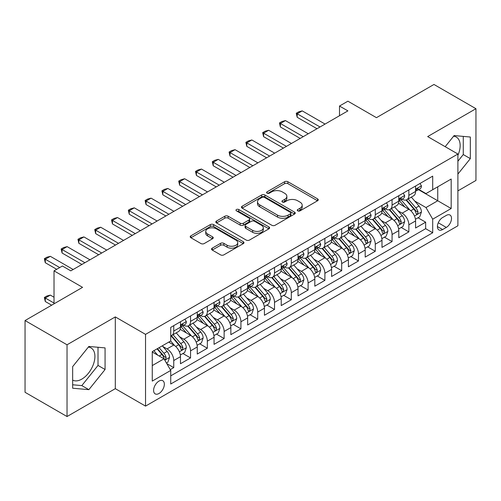 <?xml version="1.0" encoding="UTF-8"?>
<svg xmlns="http://www.w3.org/2000/svg" width="501" height="501" viewBox="0 0 501 501"><rect width="100%" height="100%" fill="white"/><g stroke="black" fill="none" stroke-linecap="round" stroke-linejoin="round"><path stroke-width="0.75" d="M297.738 210.871A1.635 0.939 0 0 0 300.043 210.871L317.559 200.763A2.33 1.346 0 0 0 318.241 199.811A2.33 1.346 0 0 0 317.559 198.859L287.887 181.725A2.33 1.346 0 0 0 284.593 181.725L267.077 191.839A1.635 0.939 0 0 0 266.601 192.503A1.635 0.939 0 0 0 267.077 193.173A1.635 0.939 0 0 0 269.381 193.173L271.648 191.864A7.459 4.309 0 0 1 282.201 191.864L284.674 193.292A7.459 4.309 0 0 1 286.86 196.336A7.459 4.309 0 0 1 284.674 199.379L282.407 200.688A1.635 0.939 0 0 0 281.931 201.358A1.635 0.939 0 0 0 282.407 202.022A1.635 0.939 0 0 0 284.712 202.022L286.979 200.713A7.459 4.309 0 0 1 297.531 200.713L300.005 202.141A7.459 4.309 0 0 1 302.191 205.185A7.459 4.309 0 0 1 300.005 208.234L297.738 209.543A1.635 0.939 0 0 0 297.256 210.207A1.635 0.939 0 0 0 297.738 210.871L297.738 209.543M72.658 380.09A18.524 10.696 120 0 0 81.813 379.113A18.524 10.696 120 0 0 93.912 362.787A18.524 10.696 120 0 0 91.076 347.945A18.524 10.696 120 0 0 88.339 347.105M158.974 393.51A7.603 4.39 120 0 0 163.94 386.81A7.603 4.39 120 0 0 162.775 380.722A7.603 4.39 120 0 0 158.974 381.098A7.603 4.39 120 0 0 154.014 387.799A7.603 4.39 120 0 0 155.178 393.886A7.603 4.39 120 0 0 158.974 393.51M453.593 136.228A18.524 10.696 -60 0 1 456.33 137.067A18.524 10.696 -60 0 1 457.895 155.36M212.23 248.158A2.33 1.346 0 0 0 211.547 249.11A2.33 1.346 0 0 0 212.23 250.055L220.553 254.865A2.33 1.346 0 0 0 223.847 254.865L243.298 243.636A2.33 1.346 0 0 0 243.981 242.684A2.33 1.346 0 0 0 243.298 241.732L213.626 224.598A2.33 1.346 0 0 0 210.332 224.598L190.881 235.833A2.33 1.346 0 0 0 190.198 236.785A2.33 1.346 0 0 0 190.881 237.737L200.939 243.542A2.33 1.346 0 0 0 204.233 243.542L212.556 238.733A2.33 1.346 0 0 0 213.238 237.781A2.33 1.346 0 0 0 212.556 236.829L207.571 233.948A6.237 3.601 0 0 1 205.742 231.406A6.237 3.601 0 0 1 209.593 228.08A6.237 3.601 0 0 1 216.388 228.857L235.921 240.136A6.237 3.601 0 0 1 237.75 242.684A6.237 3.601 0 0 1 233.898 246.01A6.237 3.601 0 0 1 227.103 245.227L223.847 243.348A2.33 1.346 0 0 0 220.553 243.348L212.23 248.158L212.23 250.055M457.895 190.875L475.95 180.448L475.95 108.704L433.966 84.462L376.451 117.672L347.901 101.189L339.503 106.037L347.901 110.884L70.81 270.859L62.412 266.012L54.02 270.859L54.02 303.825M67.034 344.788L67.034 416.538L115.311 388.663L115.311 316.914L67.034 344.788L25.05 320.552L82.565 287.342L54.02 270.859M115.311 316.914L145.541 334.367L457.895 154.026L457.895 225.776L145.541 406.111L145.541 334.367M475.95 108.704L427.672 136.579L457.895 154.026M271.818 225.268A2.33 1.346 0 0 0 275.112 225.268L294.563 214.04A2.33 1.346 0 0 0 295.246 213.088A2.33 1.346 0 0 0 294.563 212.136L264.891 195.002A2.33 1.346 0 0 0 261.597 195.002L242.146 206.23A2.33 1.346 0 0 0 241.463 207.182A2.33 1.346 0 0 0 242.146 208.134L271.818 225.268M237.111 211.228A1.635 0.939 0 0 1 238.764 211.453L238.764 209.518L268.931 226.934A2.33 1.346 0 0 1 269.613 227.886A2.33 1.346 0 0 1 268.931 228.838L249.479 240.067A2.33 1.346 0 0 1 246.185 240.067L216.513 222.932L216.513 221.035A2.33 1.346 0 0 0 215.831 221.987A2.33 1.346 0 0 0 216.513 222.932M216.513 221.035L224.836 216.225A2.33 1.346 0 0 1 228.137 216.225L240.167 223.17A2.33 1.346 0 0 0 243.461 223.17L248.984 219.983A2.33 1.346 0 0 0 249.667 219.031A2.33 1.346 0 0 0 248.984 218.079L236.459 210.852A1.635 0.939 0 0 1 235.977 210.182A1.635 0.939 0 0 1 236.986 209.312A1.635 0.939 0 0 1 238.764 209.518M67.034 416.538L25.05 392.296L25.05 320.552M170.271 369.632L173.753 367.621L166.783 363.601M162.819 346.473L167.04 348.909A9.5 5.486 60 0 1 173.753 360.545L180.473 356.668L180.473 363.745L190.549 357.927L182.909 353.518M179.615 336.778L183.829 339.215A9.5 5.486 60 0 1 190.549 350.85L197.262 346.968L197.262 354.05L207.339 348.233L199.699 343.818M196.405 327.084L200.625 329.52A9.5 5.486 60 0 1 207.339 341.156L214.059 337.273L214.059 344.35L224.135 338.538L216.495 334.123M213.201 317.39L217.415 319.826A9.5 5.486 60 0 1 224.135 331.455L230.855 327.579L230.855 334.655L240.931 328.838L233.284 324.429M229.997 307.695L234.211 310.125A9.5 5.486 60 0 1 240.931 321.761L247.644 317.885L247.644 324.961L257.721 319.143L250.08 314.734M246.786 297.995L251.001 300.431A9.5 5.486 60 0 1 257.721 312.067L264.44 308.19L264.44 315.267L274.517 309.449L266.876 305.04M263.582 288.3L267.797 290.737A9.5 5.486 60 0 1 274.517 302.372L281.23 298.496L281.23 305.572L291.306 299.755L283.666 295.339M280.372 278.606L284.593 281.042A9.5 5.486 60 0 1 291.306 292.678L298.026 288.795L298.026 295.878L308.102 290.06L300.462 285.645M297.168 268.912L301.383 271.348A9.5 5.486 60 0 1 308.102 282.977L314.816 279.101L314.816 286.177L324.892 280.36L317.252 275.951M313.958 259.217L318.179 261.647A9.5 5.486 60 0 1 324.892 273.283L331.612 269.406L331.612 276.483L341.688 270.665L334.048 266.256M330.754 249.523L334.969 251.953A9.5 5.486 60 0 1 341.688 263.589L348.408 259.712L348.408 266.789L358.478 260.971L350.838 256.562M347.55 239.822L351.765 242.259A9.5 5.486 60 0 1 358.478 253.894L365.198 250.018L365.198 257.094L375.274 251.277L367.634 246.861M364.34 230.128L368.554 232.564A9.5 5.486 60 0 1 375.274 244.2L381.994 240.317L381.994 247.4L392.07 241.582L384.424 237.167M381.136 220.434L385.35 222.87A9.5 5.486 60 0 1 392.07 234.506L398.783 230.623L398.783 237.699L408.86 231.888L408.86 224.805A9.5 5.486 -120 0 0 402.146 213.169L397.926 210.739M401.22 227.473L408.86 231.888M180.473 356.668A9.5 5.486 -120 0 0 173.753 345.032L168.718 342.12M197.262 346.968A9.5 5.486 -120 0 0 190.549 335.338L180.16 329.339M214.059 337.273A9.5 5.486 -120 0 0 207.339 325.637L196.956 319.644M230.855 327.579A9.5 5.486 -120 0 0 224.135 315.943L213.752 309.95M247.644 317.885A9.5 5.486 -120 0 0 240.931 306.249L230.541 300.256M264.44 308.19A9.5 5.486 -120 0 0 257.721 296.554L247.337 290.555M281.23 298.496A9.5 5.486 -120 0 0 274.517 286.86L264.127 280.861M298.026 288.795A9.5 5.486 -120 0 0 291.306 277.166L280.923 271.166M314.816 279.101A9.5 5.486 -120 0 0 308.102 267.465L297.713 261.472M331.612 269.406A9.5 5.486 -120 0 0 324.892 257.771L314.509 251.778M348.408 259.712A9.5 5.486 -120 0 0 341.688 248.076L331.305 242.083M365.198 250.018A9.5 5.486 -120 0 0 358.478 238.382L348.095 232.383M381.994 240.317A9.5 5.486 -120 0 0 375.274 228.688L364.891 222.688M398.783 230.623A9.5 5.486 -120 0 0 392.07 218.987L381.681 212.994M446.31 215.405L442.615 217.534A7.365 4.252 120 0 0 437.805 224.022A7.365 4.252 120 0 0 438.932 229.921A7.365 4.252 120 0 0 442.615 229.558L446.31 227.423A7.365 4.252 120 0 0 451.119 220.935A7.365 4.252 120 0 0 449.992 215.035A7.365 4.252 120 0 0 446.31 215.405M152.26 365.586L164.015 358.797L170.735 370.433L170.735 384.01L432.707 232.758L432.707 219.181L425.988 207.552L414.722 201.045M170.735 370.433L152.26 381.098L152.26 351.627L170.735 340.962L170.735 327.385L432.707 176.133L432.707 189.71L451.182 179.045L451.182 208.516L432.707 219.181M183.742 325.199L183.829 325.255A9.5 5.486 60 0 0 188.583 325.725L195.296 321.842A9.5 5.486 -120 0 0 197.262 317.496L197.262 312.067M200.538 315.505L200.625 315.555A9.5 5.486 60 0 0 205.372 316.025L212.092 312.148A9.5 5.486 -120 0 0 214.059 307.802L214.059 302.372M217.328 305.81L217.415 305.86A9.5 5.486 60 0 0 222.168 306.33L228.882 302.454A9.5 5.486 -120 0 0 230.855 298.108L230.855 292.678M234.124 296.116L234.211 296.166A9.5 5.486 60 0 0 238.958 296.636L245.678 292.759A9.5 5.486 -120 0 0 247.644 288.407L247.644 282.977M250.913 286.422L251.001 286.472A9.5 5.486 60 0 0 255.754 286.941L262.474 283.065A9.5 5.486 -120 0 0 264.44 278.713L264.44 273.283M267.709 276.721L267.797 276.777A9.5 5.486 60 0 0 272.544 277.247L279.264 273.364A9.5 5.486 -120 0 0 281.23 269.018L281.23 263.589M284.505 267.027L284.593 267.077A9.5 5.486 60 0 0 289.34 267.553L296.06 263.67A9.5 5.486 -120 0 0 298.026 259.324L298.026 253.894M301.295 257.332L301.383 257.382A9.5 5.486 60 0 0 306.136 257.852L312.849 253.976A9.5 5.486 -120 0 0 314.816 249.63L314.816 244.2M318.091 247.638L318.179 247.688A9.5 5.486 60 0 0 322.926 248.158L329.645 244.281A9.5 5.486 -120 0 0 331.612 239.929L331.612 234.499M334.881 237.944L334.969 237.994A9.5 5.486 60 0 0 339.722 238.463L346.435 234.587A9.5 5.486 -120 0 0 348.408 230.235L348.408 224.805M351.677 228.249L351.765 228.299A9.5 5.486 60 0 0 356.512 228.769L363.231 224.886A9.5 5.486 -120 0 0 365.198 220.54L365.198 215.111M368.467 218.549L368.554 218.599A9.5 5.486 60 0 0 373.308 219.075L380.021 215.192A9.5 5.486 -120 0 0 381.994 210.846L381.994 205.416M385.263 208.854L385.35 208.904A9.5 5.486 60 0 0 390.097 209.374L396.817 205.498A9.5 5.486 -120 0 0 398.783 201.151L398.783 195.722M170.735 375.863L425.656 228.688L425.656 222.187L415.579 228.005L415.579 220.928A9.5 5.486 -120 0 0 408.86 209.293L398.477 203.3M402.053 199.16L402.146 199.21A9.5 5.486 -120 0 0 406.893 199.68A9.5 5.486 -120 0 0 408.86 195.334L408.86 189.904M406.893 199.68L413.613 195.803A9.5 5.486 -120 0 0 415.579 191.457L415.579 186.021M173.753 325.637L173.753 331.067A9.5 5.486 60 0 1 171.787 335.42A9.5 5.486 60 0 1 170.735 335.802M171.787 335.42L178.506 331.543A9.5 5.486 -120 0 0 180.473 327.191L180.473 321.761M190.549 315.943L190.549 321.373A9.5 5.486 60 0 1 188.583 325.725M207.339 306.249L207.339 311.678A9.5 5.486 60 0 1 205.372 316.025M224.135 296.554L224.135 301.984A9.5 5.486 60 0 1 222.168 306.33M240.931 286.86L240.931 292.29A9.5 5.486 60 0 1 238.958 296.636M257.721 277.159L257.721 282.589A9.5 5.486 60 0 1 255.754 286.941M274.517 267.465L274.517 272.895A9.5 5.486 60 0 1 272.544 277.247M291.306 257.771L291.306 263.2A9.5 5.486 60 0 1 289.34 267.553M308.102 248.076L308.102 253.506A9.5 5.486 60 0 1 306.136 257.852M324.892 238.382L324.892 243.812A9.5 5.486 60 0 1 322.926 248.158M341.688 228.688L341.688 234.117A9.5 5.486 60 0 1 339.722 238.463M358.478 218.987L358.478 224.417A9.5 5.486 60 0 1 356.512 228.769M375.274 209.293L375.274 214.722A9.5 5.486 60 0 1 373.308 219.075M392.07 199.598L392.07 205.028A9.5 5.486 60 0 1 390.097 209.374M392.07 234.506L392.07 241.582M375.274 244.2L375.274 251.277M358.478 253.894L358.478 260.971M341.688 263.589L341.688 270.665M324.892 273.283L324.892 280.36M308.102 282.977L308.102 290.06M291.306 292.678L291.306 299.755M274.517 302.372L274.517 309.449M257.721 312.067L257.721 319.143M240.931 321.761L240.931 328.838M224.135 331.455L224.135 338.538M207.339 341.156L207.339 348.233M190.549 350.85L190.549 357.927M173.753 360.545L173.753 367.621M164.015 358.797L152.26 352.015M425.988 207.552L437.742 200.763L437.742 186.798L451.182 179.045M418.51 189.66L451.182 208.516M418.849 189.466L425.988 193.586L432.707 189.71M115.311 388.663L145.541 406.111M339.503 106.037L339.503 115.731M418.016 217.778L425.656 222.187M425.656 228.688L432.707 232.758M457.895 174.085L470.326 158.629L470.326 137.024L454.119 135.571L445.182 146.687M72.658 388.219L88.865 389.665L105.072 369.506L105.072 347.901L88.865 346.448L72.658 366.613L72.658 388.219M457.895 161.241L463.268 154.559L463.268 136.391M463.268 154.559L470.326 158.629M72.658 384.774L81.813 385.595L98.014 365.436L98.014 347.268M98.014 365.436L105.072 369.506M81.813 385.595L88.865 389.665M298.389 211.103L300.005 210.169A7.459 4.309 0 0 0 302.191 207.126L302.191 205.185M286.86 196.336L286.86 198.277A7.459 4.309 0 0 1 284.674 201.321L283.059 202.254M317.528 200.782L287.887 183.667A2.33 1.346 0 0 0 284.593 183.667L267.728 193.405M294.532 214.052L264.891 196.943A2.33 1.346 0 0 0 261.597 196.943L242.177 208.153M290.442 213.752A1.635 0.939 0 0 0 290.918 213.088A1.635 0.939 0 0 0 290.442 212.418L264.396 197.381A1.635 0.939 0 0 0 262.092 197.381L259.7 198.765A7.459 4.309 0 0 0 257.514 201.809A7.459 4.309 0 0 0 259.7 204.853L277.504 215.129A7.459 4.309 0 0 0 288.05 215.129L290.442 213.752L290.442 215.693A1.635 0.939 0 0 0 290.918 215.023L290.918 213.088M257.514 201.809L257.514 203.75A7.459 4.309 0 0 0 259.7 206.794L259.7 204.853M290.442 215.693L288.05 217.071A7.459 4.309 0 0 1 277.504 217.071L259.7 206.794M216.545 222.951L224.836 218.167L224.836 216.225M249.667 219.031L249.667 220.972A2.33 1.346 0 0 1 248.984 221.924L243.461 225.112A2.33 1.346 0 0 1 240.167 225.112L228.137 218.167A2.33 1.346 0 0 0 224.836 218.167M238.764 211.453L268.899 228.857M252.654 230.385A6.237 3.601 0 0 0 259.449 231.161A6.237 3.601 0 0 0 263.301 227.836A6.237 3.601 0 0 0 261.472 225.293L254.589 221.317A2.33 1.346 0 0 0 251.295 221.317L245.772 224.504A2.33 1.346 0 0 0 245.089 225.456A2.33 1.346 0 0 0 245.772 226.408L252.654 230.385L252.654 232.32A6.237 3.601 0 0 0 259.449 233.103A6.237 3.601 0 0 0 263.301 229.777L263.301 227.836M245.089 225.456L245.089 227.398A2.33 1.346 0 0 0 245.772 228.35L245.772 226.408M252.654 232.32L245.772 228.35M237.75 242.684L237.75 244.62A6.237 3.601 0 0 1 233.898 247.951A6.237 3.601 0 0 1 227.103 247.168L223.847 245.29A2.33 1.346 0 0 0 220.553 245.29L212.255 250.074M205.742 231.406L205.742 233.347A6.237 3.601 0 0 0 207.571 235.89L207.571 233.948M212.524 238.752L207.571 235.89M243.267 243.655L213.626 226.54A2.33 1.346 0 0 0 210.332 226.54L190.912 237.75M415.435 219.263L419.775 216.758L421.454 211.91A6.294 3.632 -120 0 0 419.005 206.005L411.334 197.118M409.793 209.906L401.025 199.755M404.802 206.951L399.717 201.058A15.08 8.705 -120 0 0 399.247 200.532M406.035 200.024L413.801 209.011A6.294 3.632 60 0 1 416.043 213.345L416.5 214.09L417.352 213.971L418.059 212.18A6.294 3.632 -120 0 0 415.811 207.846L408.14 198.96M406.493 199.874L414.834 209.531A3.206 1.854 60 0 1 415.642 210.783L418.059 212.18M420.026 183.454L421.454 185.927A6.294 3.632 60 0 1 420.151 188.714L416.964 190.555A6.294 3.632 -120 0 0 418.059 189.102L417.928 188.545M415.786 190.85L415.811 190.85A6.294 3.632 -120 0 0 416.964 190.555M417.245 188.633L418.059 189.102C417.659 188.157 416.989 188.545 416.043 190.267A6.294 3.632 60 0 1 415.579 191.163M320.026 126.978L297.187 113.796L297.187 117.284L296.26 113.257L298.778 111.804L302.222 110.884L325.061 124.073M317.001 128.726L297.187 117.284M302.222 110.884L297.187 113.796L296.26 113.257M398.646 228.963L402.986 226.458L404.664 221.605A6.294 3.632 -120 0 0 402.209 215.699L394.537 206.813M393.003 219.601L384.229 209.449M388.012 216.645L382.921 210.752A15.08 8.705 -120 0 0 382.451 210.232M389.246 209.719L397.005 218.705A6.294 3.632 60 0 1 399.247 223.039L399.704 223.784L400.556 223.665L401.263 221.874A6.294 3.632 -120 0 0 399.021 217.54L391.35 208.654M389.703 209.568L398.038 219.225A3.206 1.854 60 0 1 398.846 220.478L401.263 221.874M381.85 238.658L386.19 236.153L387.868 231.305A6.294 3.632 -120 0 0 385.419 225.394L377.748 216.507M376.207 229.301L367.44 219.144M371.216 226.346L366.125 220.453A15.08 8.705 -120 0 0 365.661 219.926M372.45 219.413L380.209 228.4A6.294 3.632 60 0 1 382.457 232.733L382.914 233.479L383.766 233.36L384.474 231.568A6.294 3.632 -120 0 0 382.225 227.235L374.554 218.355M372.907 219.269L381.248 228.919A3.206 1.854 60 0 1 382.056 230.178L384.474 231.568M365.06 248.352L369.394 245.847L371.078 241A6.294 3.632 -120 0 0 368.623 235.088L360.952 226.208M359.411 238.996L350.644 228.844M354.426 236.04L349.335 230.147A15.08 8.705 -120 0 0 348.865 229.621M355.66 229.107L363.419 238.094A6.294 3.632 60 0 1 365.661 242.428L366.118 243.179L366.97 243.054L367.678 241.269A6.294 3.632 -120 0 0 365.436 236.929L357.758 228.049M356.117 228.963L364.452 238.62A3.206 1.854 60 0 1 365.26 239.873L367.678 241.269M348.264 258.046L352.604 255.541L354.282 250.694A6.294 3.632 -120 0 0 351.834 244.782L344.156 235.902M342.621 248.69L333.854 238.539M337.63 245.734L332.539 239.841A15.08 8.705 -120 0 0 332.075 239.315M338.864 238.802L346.623 247.788A6.294 3.632 60 0 1 348.871 252.128L349.329 252.873L350.18 252.755L350.882 250.963A6.294 3.632 -120 0 0 348.64 246.624L340.968 237.743M339.321 238.658L347.663 248.314A3.206 1.854 60 0 1 348.471 249.567L350.882 250.963M403.236 193.148L404.664 195.622A6.294 3.632 60 0 1 403.361 198.409L400.167 200.25A6.294 3.632 -120 0 0 401.263 198.797L401.132 198.239M398.996 200.544L399.021 200.544A6.294 3.632 -120 0 0 400.167 200.25M400.449 198.333L401.263 198.797C400.869 197.851 400.199 198.239 399.247 199.962A6.294 3.632 60 0 1 398.783 200.857M303.23 136.673L280.391 123.49L280.391 126.978L279.47 122.958L281.988 121.499L285.432 120.578L308.272 133.767M300.205 138.42L280.391 126.978M285.432 120.578L280.391 123.49L279.47 122.958M386.44 202.849L387.868 205.316A6.294 3.632 60 0 1 386.565 208.103L383.378 209.944A6.294 3.632 -120 0 0 384.474 208.497L384.336 207.94M382.2 210.238L382.225 210.238A6.294 3.632 -120 0 0 383.378 209.944M383.66 208.028L384.474 208.497C384.073 207.546 383.403 207.934 382.457 209.656A6.294 3.632 60 0 1 381.994 210.552M286.44 146.367L263.601 133.185L263.601 136.673L262.674 132.652L265.192 131.199L268.636 130.273L291.476 143.461M283.416 148.114L263.601 136.673M268.636 130.273L263.601 133.185L262.674 132.652M369.65 212.543L371.078 215.017A6.294 3.632 60 0 1 369.769 217.797L366.582 219.638A6.294 3.632 -120 0 0 367.678 218.192L367.546 217.634M365.411 219.933L365.436 219.933A6.294 3.632 -120 0 0 366.582 219.638M366.864 217.722L367.678 218.192C367.283 217.24 366.613 217.628 365.661 219.357A6.294 3.632 60 0 1 365.198 220.252M269.644 156.068L246.805 142.879L246.805 146.367L245.885 142.347L248.402 140.894L251.846 139.973L274.68 153.156M266.62 157.809L246.805 146.367M251.846 139.973L246.805 142.879L245.885 142.347M352.854 222.237L354.282 224.711A6.294 3.632 60 0 1 352.98 227.492L349.786 229.339A6.294 3.632 -120 0 0 350.882 227.886L350.75 227.329M348.615 229.633L348.64 229.633A6.294 3.632 -120 0 0 349.786 229.339M350.074 227.416L350.882 227.886C350.487 226.94 349.817 227.329 348.871 229.051A6.294 3.632 60 0 1 348.408 229.946M252.848 165.762L230.009 152.573L230.009 156.068L229.089 152.041L231.606 150.588L235.05 149.667L257.89 162.85M249.83 167.503L230.009 156.068M235.05 149.667L230.009 152.573L229.089 152.041M331.468 267.741L335.808 265.236L337.486 260.388A6.294 3.632 -120 0 0 335.037 254.483L327.366 245.596M325.825 258.384L317.058 248.233M320.834 255.429L315.749 249.536A15.08 8.705 -120 0 0 315.279 249.01M322.074 248.502L329.833 257.483A6.294 3.632 60 0 1 332.075 261.823L332.532 262.568L333.384 262.449L334.092 260.658A6.294 3.632 -120 0 0 331.85 256.324L324.172 247.438M322.525 248.352L330.867 258.009A3.206 1.854 60 0 1 331.675 259.261L334.092 260.658M336.065 231.932L337.486 234.405A6.294 3.632 60 0 1 336.184 237.192L332.996 239.033A6.294 3.632 -120 0 0 334.092 237.58L333.96 237.023M331.825 239.328L331.85 239.328A6.294 3.632 -120 0 0 332.996 239.033M333.278 237.111L334.092 237.58C333.697 236.635 333.021 237.023 332.075 238.745A6.294 3.632 60 0 1 331.612 239.641M236.059 175.456L213.219 162.268L213.219 165.762L212.292 161.735L214.816 160.282L218.254 159.362L241.094 172.551M233.034 177.204L213.219 165.762M218.254 159.362L213.219 162.268L212.292 161.735M314.678 277.441L319.018 274.93L320.696 270.083A6.294 3.632 -120 0 0 318.241 264.177L310.57 255.291M309.036 268.079L300.262 257.927M304.044 265.123L298.953 259.23A15.08 8.705 -120 0 0 298.49 258.71M305.278 258.197L313.037 267.183A6.294 3.632 60 0 1 315.279 271.517L315.743 272.262L316.588 272.143L317.296 270.352A6.294 3.632 -120 0 0 315.054 266.018L307.382 257.132M305.735 258.046L314.071 267.703A3.206 1.854 60 0 1 314.878 268.956L317.296 270.352M319.269 241.626L320.696 244.1A6.294 3.632 60 0 1 319.394 246.887L316.2 248.728A6.294 3.632 -120 0 0 317.296 247.275L317.164 246.717M315.029 249.022L315.054 249.022A6.294 3.632 -120 0 0 316.2 248.728M316.488 246.805L317.296 247.275C316.901 246.329 316.231 246.717 315.279 248.44A6.294 3.632 60 0 1 314.816 249.335M219.263 185.151L196.423 171.968L196.423 175.456L195.503 171.43L198.02 169.977L201.465 169.056L224.304 182.245M216.244 186.898L196.423 175.456M201.465 169.056L196.423 171.968L195.503 171.43M297.882 287.136L302.222 284.631L303.9 279.777A6.294 3.632 -120 0 0 301.452 273.872L293.78 264.985M292.24 277.779L283.472 267.622M287.248 274.817L282.163 268.931A15.08 8.705 -120 0 0 281.694 268.404M288.482 267.891L296.248 276.878A6.294 3.632 60 0 1 298.49 281.211L298.947 281.957L299.798 281.838L300.506 280.046A6.294 3.632 -120 0 0 298.258 275.713L290.586 266.833M288.939 267.747L297.281 277.397A3.206 1.854 60 0 1 298.089 278.656L300.506 280.046M302.472 251.327L303.9 253.794A6.294 3.632 60 0 1 302.598 256.581L299.41 258.422A6.294 3.632 -120 0 0 300.506 256.975L300.375 256.412M298.233 258.716L298.258 258.716A6.294 3.632 -120 0 0 299.41 258.422M299.692 256.506L300.506 256.975C300.112 256.024 299.435 256.412 298.49 258.134A6.294 3.632 60 0 1 298.026 259.03M202.473 194.845L179.634 181.663L179.634 185.151L178.707 181.13L181.23 179.671L184.669 178.751L207.508 191.939M199.448 196.592L179.634 185.151M184.669 178.751L179.634 181.663L178.707 181.13M281.092 296.83L285.432 294.325L287.111 289.478A6.294 3.632 -120 0 0 284.656 283.566L276.984 274.686M275.45 287.474L266.676 277.322M270.459 284.518L265.367 278.625A15.08 8.705 -120 0 0 264.897 278.099M271.692 277.585L279.452 286.572A6.294 3.632 60 0 1 281.694 290.906L282.151 291.651L283.002 291.532L283.71 289.747A6.294 3.632 -120 0 0 281.468 285.407L273.796 276.527M272.149 277.441L280.485 287.092A3.206 1.854 60 0 1 281.293 288.351L283.71 289.747M285.683 261.021L287.111 263.488A6.294 3.632 60 0 1 285.808 266.275L282.614 268.116A6.294 3.632 -120 0 0 283.71 266.67L283.579 266.112M281.443 268.411L281.468 268.411A6.294 3.632 -120 0 0 282.614 268.116M282.896 266.2L283.71 266.67C283.315 265.718 282.645 266.106 281.694 267.835A6.294 3.632 60 0 1 281.23 268.73M185.677 204.546L162.838 191.357L162.838 194.845L161.917 190.825L164.434 189.372L167.879 188.451L190.718 201.634M182.652 206.287L162.838 194.845M167.879 188.451L162.838 191.357L161.917 190.825M264.296 306.524L268.636 304.019L270.315 299.172A6.294 3.632 -120 0 0 267.866 293.26L260.194 284.38M258.654 297.168L249.886 287.017M253.663 294.212L248.577 288.319A15.08 8.705 -120 0 0 248.108 287.793M254.896 287.28L262.662 296.266A6.294 3.632 60 0 1 264.904 300.6L265.361 301.351L266.213 301.233L266.92 299.441A6.294 3.632 -120 0 0 264.672 295.102L257 286.221M255.353 287.136L263.695 296.792A3.206 1.854 60 0 1 264.503 298.045L266.92 299.441M268.887 270.715L270.315 273.189A6.294 3.632 60 0 1 269.012 275.97L265.824 277.811A6.294 3.632 -120 0 0 266.92 276.364L266.782 275.807M264.647 278.111L264.672 278.111A6.294 3.632 -120 0 0 265.824 277.811M266.106 275.894L266.92 276.364C266.519 275.418 265.849 275.807 264.904 277.529A6.294 3.632 60 0 1 264.44 278.424M168.887 214.24L146.048 201.051L146.048 204.546L145.121 200.519L147.638 199.066L151.083 198.145L173.922 211.328M165.862 215.981L146.048 204.546M151.083 198.145L146.048 201.051L145.121 200.519M247.507 316.219L251.846 313.714L253.525 308.866A6.294 3.632 -120 0 0 251.07 302.955L243.398 294.074M241.864 306.863L233.09 296.711M236.873 303.907L231.781 298.014A15.08 8.705 -120 0 0 231.312 297.488M238.107 296.98L245.866 305.961A6.294 3.632 60 0 1 248.108 310.301L248.565 311.046L249.417 310.927L250.124 309.136A6.294 3.632 -120 0 0 247.882 304.802L240.211 295.916M238.564 296.83L246.899 306.487A3.206 1.854 60 0 1 247.707 307.739L250.124 309.136M252.097 280.41L253.525 282.883A6.294 3.632 60 0 1 252.222 285.664L249.028 287.511A6.294 3.632 -120 0 0 250.124 286.058L249.993 285.501M247.857 287.806L247.882 287.806A6.294 3.632 -120 0 0 249.028 287.511M249.31 285.589L250.124 286.058C249.73 285.113 249.06 285.501 248.108 287.223A6.294 3.632 60 0 1 247.644 288.119M152.091 223.934L129.252 210.746L129.252 214.24L128.331 210.213L130.849 208.76L134.293 207.84L157.126 221.022M149.066 225.682L129.252 214.24M134.293 207.84L129.252 210.746L128.331 210.213M230.71 325.913L235.05 323.408L236.729 318.561A6.294 3.632 -120 0 0 234.28 312.655L226.602 303.769M225.068 316.557L216.3 306.405M220.077 313.601L214.985 307.708A15.08 8.705 -120 0 0 214.522 307.182M221.31 306.675L229.07 315.661A6.294 3.632 60 0 1 231.318 319.995L231.775 320.74L232.627 320.621L233.328 318.83A6.294 3.632 -120 0 0 231.086 314.496L223.415 305.61M221.768 306.524L230.109 316.181A3.206 1.854 60 0 1 230.917 317.434L233.328 318.83M235.301 290.104L236.729 292.578A6.294 3.632 60 0 1 235.426 295.365L232.232 297.206A6.294 3.632 -120 0 0 233.328 295.753L233.197 295.195M231.061 297.5L231.086 297.5A6.294 3.632 -120 0 0 232.232 297.206M232.52 295.283L233.328 295.753C232.934 294.807 232.264 295.195 231.318 296.918A6.294 3.632 60 0 1 230.855 297.813M135.295 233.629L112.462 220.446L112.462 223.934L111.535 219.908L114.053 218.455L117.497 217.534L140.336 230.723M132.277 235.376L112.462 223.934M117.497 217.534L112.462 220.446L111.535 219.908M213.914 335.614L218.254 333.109L219.933 328.255A6.294 3.632 -120 0 0 217.484 322.35L209.813 313.463M208.272 326.257L199.504 316.1M203.287 323.295L198.196 317.402A15.08 8.705 -120 0 0 197.726 316.882M204.521 316.369L212.28 325.356A6.294 3.632 60 0 1 214.522 329.689L214.979 330.435L215.831 330.316L216.538 328.524A6.294 3.632 -120 0 0 214.296 324.191L206.619 315.304M204.972 316.225L213.313 325.875A3.206 1.854 60 0 1 214.121 327.128L216.538 328.524M218.511 299.798L219.933 302.272A6.294 3.632 60 0 1 218.63 305.059L215.443 306.9A6.294 3.632 -120 0 0 216.538 305.453L216.407 304.89M214.271 307.194L214.296 307.194A6.294 3.632 -120 0 0 215.443 306.9M215.724 304.984L216.538 305.453C216.144 304.502 215.468 304.89 214.522 306.612A6.294 3.632 60 0 1 214.059 307.508M118.505 243.323L95.666 230.141L95.666 233.629L94.739 229.608L97.263 228.149L100.701 227.229L123.54 240.417M115.48 245.07L95.666 233.629M100.701 227.229L95.666 230.141L94.739 229.608M197.125 345.308L201.465 342.803L203.143 337.956A6.294 3.632 -120 0 0 200.694 332.044L193.017 323.158M191.482 335.952L182.715 325.794M186.491 332.996L181.4 327.103A15.08 8.705 -120 0 0 180.936 326.577M187.725 326.063L195.484 335.05A6.294 3.632 60 0 1 197.732 339.384L198.189 340.129L199.035 340.01L199.742 338.219A6.294 3.632 -120 0 0 197.5 333.885L189.829 325.005M188.182 325.919L196.517 335.57A3.206 1.854 60 0 1 197.325 336.829L199.742 338.219M180.329 355.002L184.669 352.497L186.347 347.65A6.294 3.632 -120 0 0 183.898 341.738L176.227 332.858M174.686 345.646L170.672 340.993M169.695 342.69L169.044 341.933M170.929 335.758L178.694 344.744A6.294 3.632 60 0 1 180.936 349.078L181.393 349.83L182.245 349.704L182.953 347.919A6.294 3.632 -120 0 0 180.704 343.58L173.033 334.699M171.386 335.614L179.727 345.27A3.206 1.854 60 0 1 180.535 346.523L182.953 347.919M166.451 363.018L167.879 362.192L169.557 357.345A6.294 3.632 -120 0 0 167.102 351.433L162.274 345.84M157.765 355.19L153.876 350.687M152.905 352.385L152.26 351.639M157.07 348.846L161.898 354.439A6.294 3.632 60 0 1 164.14 358.779L164.604 359.524L165.449 359.405L166.157 357.614A6.294 3.632 -120 0 0 163.915 353.28L159.086 347.681M157.458 348.621L162.931 354.965A3.206 1.854 60 0 1 163.739 356.217L166.157 357.614M54.02 297.231L50.325 295.102L45.284 298.007L54.02 303.049M45.284 301.502L44.364 297.475L45.284 298.007L45.284 301.502L51.666 305.184M44.364 297.475L46.881 296.022L50.325 295.102M201.715 309.499L203.143 311.966A6.294 3.632 60 0 1 201.84 314.753L198.646 316.594A6.294 3.632 -120 0 0 199.742 315.148L199.611 314.59M197.475 316.889L197.5 316.889A6.294 3.632 -120 0 0 198.646 316.594M198.935 314.678L199.742 315.148C199.348 314.196 198.678 314.584 197.732 316.313A6.294 3.632 60 0 1 197.262 317.208M101.709 253.018L78.87 239.835L78.87 243.323L77.949 239.303L80.467 237.85L83.911 236.923L106.751 250.112M98.691 254.765L78.87 243.323M83.911 236.923L78.87 239.835L77.949 239.303M184.919 319.193L186.347 321.667A6.294 3.632 60 0 1 185.044 324.448L181.857 326.289A6.294 3.632 -120 0 0 182.953 324.842L182.821 324.285M180.679 326.583L180.704 326.583A6.294 3.632 -120 0 0 181.857 326.289M182.139 324.372L182.953 324.842C182.558 323.897 181.882 324.279 180.936 326.007A6.294 3.632 60 0 1 180.473 326.902M84.919 262.718L62.08 249.529L62.08 253.018L61.153 248.997L63.677 247.544L67.115 246.624L89.955 259.806M81.895 264.459L62.08 253.018M67.115 246.624L62.08 249.529L61.153 248.997M59.725 267.565L45.284 259.224L45.284 262.718L44.364 258.691L46.881 257.238L50.325 256.318L73.165 269.5M56.707 269.306L45.284 262.718M50.325 256.318L45.284 259.224L44.364 258.691M167.04 348.909L173.753 345.032M183.829 339.215L190.549 335.338M200.625 329.52L207.339 325.637M217.415 319.826L224.135 315.943M234.211 310.125L240.931 306.249M251.001 300.431L257.721 296.554M267.797 290.737L274.517 286.86M284.593 281.042L291.306 277.166M301.383 271.348L308.102 267.465M318.179 261.647L324.892 257.771M334.969 251.953L341.688 248.076M351.765 242.259L358.478 238.382M368.554 232.564L375.274 228.688M385.35 222.87L392.07 218.987M402.146 213.169L408.86 209.293M408.86 195.334L415.579 191.457M173.753 331.067L180.473 327.191M190.549 321.373L197.262 317.496M207.339 311.678L214.059 307.802M224.135 301.984L230.855 298.108M240.931 292.29L247.644 288.407M257.721 282.589L264.44 278.713M274.517 272.895L281.23 269.018M291.306 263.2L298.026 259.324M308.102 253.506L314.816 249.63M324.892 243.812L331.612 239.929M341.688 234.117L348.408 230.235M358.478 224.417L365.198 220.54M375.274 214.722L381.994 210.846M392.07 205.028L398.783 201.151M408.86 224.805L415.579 220.928M438.256 222.776L446.31 227.423M437.411 226.552L442.615 229.558M300.005 210.169L300.005 208.234M282.407 202.022L282.407 200.688M284.674 201.321L284.674 199.379M267.077 193.173L267.077 191.839M284.593 183.667L284.593 181.725M287.887 183.667L287.887 181.725M317.559 200.763L317.559 198.859M242.146 208.134L242.146 206.23M261.597 196.943L261.597 195.002M264.891 196.943L264.891 195.002M294.563 214.04L294.563 212.136M277.504 217.071L277.504 215.129M288.05 217.071L288.05 215.129M228.137 218.167L228.137 216.225M240.167 225.112L240.167 223.17M243.461 225.112L243.461 223.17M248.984 221.924L248.984 219.983M268.931 228.838L268.931 226.934M220.553 245.29L220.553 243.348M223.847 245.29L223.847 243.348M227.103 247.168L227.103 245.227M212.556 238.733L212.556 236.829M190.881 237.737L190.881 235.833M210.332 226.54L210.332 224.598M213.626 226.54L213.626 224.598M243.298 243.636L243.298 241.732M414.477 216.037L421.416 212.036M415.811 207.846L419.005 206.005M410.795 210.739L413.801 209.011M421.416 185.852L415.579 189.221M397.681 225.732L404.62 221.73M399.021 217.54L402.209 215.699M394.005 220.434L397.005 218.705M380.892 235.426L387.824 231.424M382.225 227.235L385.419 225.394M377.209 230.134L380.209 228.4M364.095 245.127L371.034 241.119M365.436 236.929L368.623 235.088M360.419 239.829L363.419 238.094M347.306 254.821L354.238 250.813M348.64 246.624L351.834 244.782M343.623 249.523L346.623 247.788M404.62 195.553L398.783 198.922M387.824 205.247L381.994 208.616M371.034 214.942L365.198 218.311M354.238 224.636L348.408 228.005M330.51 264.515L337.449 260.514M331.85 256.324L335.037 254.483M326.827 259.217L329.833 257.483M337.449 234.33L331.612 237.699M313.72 274.21L320.653 270.208M315.054 266.018L318.241 264.177M310.038 268.912L313.037 267.183M320.653 244.031L314.816 247.4M296.924 283.904L303.863 279.902M298.258 275.713L301.452 273.872M293.242 278.612L296.248 276.878M303.863 253.725L298.026 257.094M280.128 293.605L287.067 289.597M281.468 285.407L284.656 283.566M276.452 288.307L279.452 286.572M287.067 263.42L281.23 266.789M263.338 303.299L270.277 299.291M264.672 295.102L267.866 293.26M259.656 298.001L262.662 296.266M270.277 273.114L264.44 276.483M246.542 312.993L253.481 308.985M247.882 304.802L251.07 302.955M242.866 307.695L245.866 305.961M253.481 282.808L247.644 286.177M229.752 322.688L236.685 318.686M231.086 314.496L234.28 312.655M226.07 317.39L229.07 315.661M236.685 292.503L230.855 295.872M212.956 332.382L219.895 328.38M214.296 324.191L217.484 322.35M209.28 327.084L212.28 325.356M219.895 302.203L214.059 305.572M196.167 342.083L203.099 338.075M197.5 333.885L200.694 332.044M192.484 336.785L195.484 335.05M179.371 351.777L186.309 347.769M180.704 343.58L183.898 341.738M175.688 346.479L178.694 344.744M164.81 360.181L169.513 357.463M163.915 353.28L167.102 351.433M159.18 356.011L161.898 354.439M203.099 311.898L197.262 315.267M186.309 321.592L180.473 324.961"/></g></svg>
